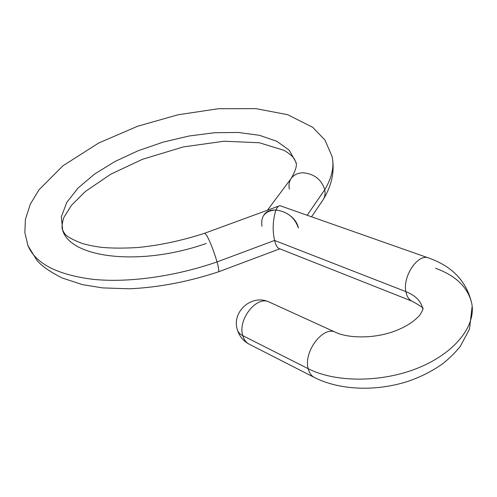 <?xml version="1.0" encoding="UTF-8"?>
<svg xmlns="http://www.w3.org/2000/svg" width="497" height="497" viewBox="0 0 497 497"><rect width="100%" height="100%" fill="white"/><g stroke="black" fill="none" stroke-linecap="round" stroke-linejoin="round"><path stroke-width="0.75" d="M279.034 248.5L412.417 301.35C420.86 306.146 424.289 308.507 422.698 308.426L422.86 309.376L422.698 308.426C420.953 301.008 415.349 295.404 405.887 291.627C406.85 296.672 409.025 299.915 412.417 301.35C409.025 299.915 406.85 296.672 405.887 291.627C415.349 295.404 420.953 301.008 422.698 308.426C423.593 308.364 422.574 310.675 419.636 315.365C413.299 322.273 404.403 327.728 392.953 331.735C372.663 338.966 347.198 338.047 335.637 332.338L269.299 302.089C251.619 293.553 231.378 311.911 237.392 329.865C239.343 336.245 243.275 341.017 249.196 344.197C246.108 342.57 243.977 339.731 242.803 335.68L308.221 368.712C303.207 351.733 323.367 325.367 335.637 332.338L335.637 332.338C323.367 325.367 303.207 351.733 308.221 368.712L242.803 335.68C237.423 319.478 256.881 295.15 269.299 302.089L269.299 302.089C256.881 295.15 237.423 319.472 242.803 335.68C239.958 334.22 238.156 332.282 237.392 329.865L237.286 329.492L237.392 329.865C238.156 332.282 239.958 334.22 242.803 335.68C243.977 339.731 246.108 342.57 249.196 344.197L249.214 344.204M280.631 205.926L428.625 257.993C418.157 253.234 402.52 276.108 405.887 291.627C402.52 276.108 418.157 253.234 428.625 257.993C452.419 266.293 466.82 281.575 471.827 303.835C475.94 326.063 454.861 353.081 418.213 367.917C381.634 382.808 335.357 382.647 308.221 368.712C309.302 372.955 311.37 375.887 314.433 377.503C311.37 375.887 309.302 372.955 308.221 368.712C335.357 382.647 381.634 382.808 418.213 367.917C454.861 353.081 475.94 326.063 471.827 303.835C468.217 287.614 456.116 275.748 435.515 268.243M278.438 248.171C276.81 246.897 275.531 244.325 274.586 240.449L405.887 291.627L274.586 240.449C272.331 230.347 272.772 220.19 275.91 209.982C277.661 206.249 279.426 204.994 281.221 206.218M332.052 156.443C334.413 166.414 331.984 177.504 324.752 189.711C331.984 177.504 334.413 166.414 332.052 156.443L324.963 140.079L312.787 127.344L287.707 114.695L255.887 108.638L218.326 108.737L177.963 114.795L137.594 126.263L98.642 143.043L62.933 165.793L39.008 189.804L30.286 204.205L25.403 219.444L24.85 232.633L28.006 245.723L36.443 259.614C40.499 265.187 49.085 271.319 62.2 278.003L82.496 284.638L102.599 287.9L129.593 288.794C158.767 287.415 188.388 281.762 218.456 271.84L218.463 271.84C219.202 271.399 218.73 268.094 217.04 261.925L274.586 240.449L217.04 261.925C213.741 250.842 210.299 242.002 206.715 235.404L204.733 233.223L206.715 235.404C210.299 242.002 213.741 250.842 217.04 261.925C174.72 276.593 128.282 282.923 93.007 279.339C57.186 274.773 35.517 263.565 28.006 245.723L27.646 244.804L28.006 245.723C35.517 263.565 57.186 274.773 93.007 279.339C128.282 282.923 174.72 276.593 217.04 261.925C218.736 268.107 219.208 271.412 218.456 271.84L279.836 248.817M279.612 205.814C278.326 205.951 277.09 207.342 275.91 209.982C272.772 220.19 272.331 230.347 274.586 240.449M324.752 189.711C321.522 179.566 314.359 173.925 303.276 172.794C314.359 173.925 321.522 179.566 324.752 189.711C325.541 193.737 324.876 197.259 322.777 200.266L323.143 199.726C324.957 196.812 325.498 193.47 324.752 189.711L307.177 215.263L324.752 189.711M291.192 178.429C289.111 181.529 288.508 185.101 289.384 189.14M296.063 163.258L295.765 161.91L289.248 150.218L276.779 141.247L259.384 135.29L238.2 132.457L214.362 132.742L189.009 136.016L163.258 142.099L138.203 150.709L114.937 161.513L94.554 174.099L78.141 187.947L66.753 202.434L61.342 216.822L62.659 230.273L61.342 216.822L66.753 202.434L78.141 187.947L94.554 174.099L114.937 161.513L138.203 150.709L163.258 142.099L189.009 136.016L214.362 132.742L238.2 132.457L259.384 135.29L276.779 141.247L289.248 150.218L295.765 161.91L296.063 163.258M206.249 243.468C139.862 266.864 70.456 257.949 62.659 230.273C65.082 233.112 62.436 235.677 82.048 243.406C87.658 245.046 94.076 246.35 101.289 247.32C111.204 248.295 123.355 248.363 137.744 247.531C159.742 245.369 182.07 240.598 204.739 233.223L279.053 205.963M261.969 226.272C260.521 216.12 265.174 210.691 275.91 209.982C287.309 211.56 294.808 217.574 298.399 228.03C295.734 213.095 271.443 203.894 264.006 214.803M267.423 210.231L291.609 177.87C294.342 174.534 298.231 172.844 303.276 172.794M249.196 344.197L314.433 377.503C339.668 390.244 375.322 391.58 406.875 381.696C420.319 377.211 432.328 371.166 442.889 363.574C449.524 358.3 455.327 352.553 460.303 346.334L469.479 329.194L472.15 306.164M291.211 178.398C295.858 170.148 297.374 164.656 295.765 161.91L294.112 158.524C292.236 155.996 288.887 153.269 284.067 150.349L259.322 142.751L224.072 141.229L183.374 146.913L142.477 159.288L110.837 174.167L85.459 191.413L71.506 205.267L63.902 217.344C62.094 222.873 61.591 226.943 62.398 229.552M323.485 199.154C331.617 185.667 334.593 172.037 332.418 158.251M311.532 216.791L322.77 200.272"/></g></svg>
